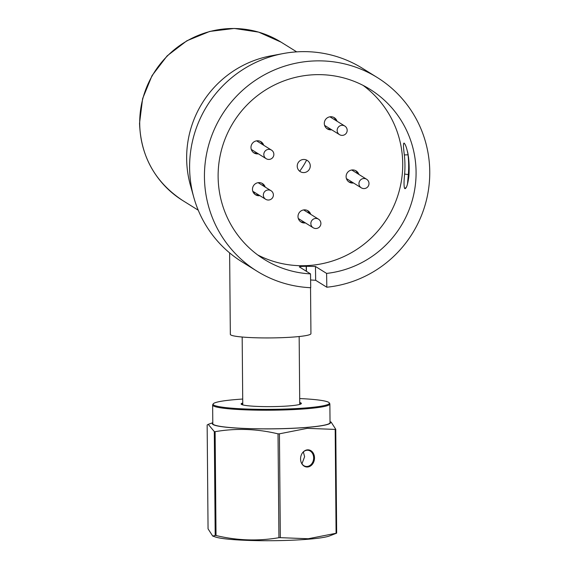 <?xml version="1.0" encoding="UTF-8"?>
<svg xmlns="http://www.w3.org/2000/svg" width="569" height="569" viewBox="0 0 569 569"><rect width="100%" height="100%" fill="white"/><g stroke="black" fill="none" stroke-linecap="round" stroke-linejoin="round"><path stroke-width="0.85" d="M308.747 211.995L307.381 212.251M299.699 171.233A81.417 80.108 121.9 0 0 306.627 160.095M229.627 252.906L230.338 334.373A40.299 3.905 -0.5 0 0 258.447 337.844A40.299 3.905 -0.5 0 0 303.54 335.987A40.299 3.905 -0.5 0 0 310.937 333.669L310.539 287.694M404.331 143.281L404.118 143.125C405.768 144.682 407.248 149.483 408.549 157.528A100.144 98.529 -58.1 0 1 408.834 176.675C407.767 184.626 406.422 188.609 404.794 188.631L404.744 188.602C403.841 187.016 403.805 182.172 404.63 174.064A100.144 98.529 121.9 0 0 404.346 154.917C403.286 147.03 403.193 143.089 404.068 143.089L404.21 143.175M405.455 188.545L404.794 188.631L406.273 187.393M299.394 266.968C299.116 266.598 301.392 266.377 306.207 266.292A100.144 98.529 121.9 0 0 306.371 266.292L315.461 266.477L326.613 273.412A100.144 98.529 121.9 0 0 413.393 195.999A100.144 98.529 121.9 0 0 369.985 89.29A100.144 98.529 121.9 0 0 343.953 77.989A100.144 98.529 121.9 0 0 226.69 135.081A100.144 98.529 121.9 0 0 264.215 259.372A100.144 98.529 121.9 0 0 290.24 270.666A100.144 98.529 121.9 0 0 310.518 273.888L299.301 266.861M257.707 254.948A100.144 98.529 121.9 0 0 276.89 262.366A100.144 98.529 121.9 0 0 392.475 208.908A100.144 98.529 121.9 0 0 363.143 85.414M337.026 121.218A6.593 6.487 121.9 0 0 324.863 120.713A6.593 6.487 121.9 0 0 331.691 129.789M333.654 117.349A6.593 6.487 -58.1 0 1 335.788 120.45M330.461 129.021A6.593 6.487 -58.1 0 1 326.734 128.48M358.833 174.413A6.593 6.487 121.9 0 0 346.67 173.908A6.593 6.487 121.9 0 0 353.505 182.983M355.469 170.544A6.593 6.487 -58.1 0 1 357.595 173.645M352.268 182.215A6.593 6.487 -58.1 0 1 348.541 181.675M310.731 214.335A6.593 6.487 121.9 0 0 298.569 213.837A6.593 6.487 121.9 0 0 305.404 222.913M307.367 210.473A6.593 6.487 -58.1 0 1 309.493 213.567M304.166 222.145A6.593 6.487 -58.1 0 1 300.439 221.597M265.204 187.094A6.593 6.487 121.9 0 0 253.041 186.589A6.593 6.487 121.9 0 0 259.869 195.665M261.832 183.225A6.593 6.487 -58.1 0 1 263.966 186.326M258.639 194.897A6.593 6.487 -58.1 0 1 254.912 194.356M263.71 145.259A6.593 6.487 121.9 0 0 251.541 144.761A6.593 6.487 121.9 0 0 258.376 153.836M260.339 141.397A6.593 6.487 -58.1 0 1 262.473 144.49M257.138 153.068A6.593 6.487 -58.1 0 1 253.418 152.52M326.613 273.412L326.812 287.224A113.985 112.15 121.9 0 0 426.565 199.548A113.985 112.15 121.9 0 0 377.297 77.54L362.46 68.316A113.985 112.15 121.9 0 0 332.837 55.449A113.985 112.15 121.9 0 0 283.163 53.564A113.985 112.15 121.9 0 0 193.78 197.294A113.985 112.15 121.9 0 0 242.067 261.896L256.904 271.121A113.985 112.15 121.9 0 0 286.527 283.981A113.985 112.15 121.9 0 0 310.724 287.701L310.518 273.888M377.297 77.54A113.985 112.15 121.9 0 0 347.666 64.674A113.985 112.15 121.9 0 0 214.193 129.654A113.985 112.15 121.9 0 0 256.904 271.121M283.163 53.564L270.858 55.876A102.584 100.933 121.9 0 0 190.409 185.238L193.78 197.294M306.207 266.292L306.278 271.257M326.812 287.224L315.667 280.289L310.61 279.969M306.371 266.292L306.442 271.356M305.517 159.683A6.593 6.487 121.9 0 0 297.473 164.334A6.593 6.487 121.9 0 0 301.983 172.371A6.593 6.487 121.9 0 0 310.02 167.713A6.593 6.487 121.9 0 0 305.517 159.683M404.63 174.064L408.329 174.583L407.447 184.377M407.539 151.638L408.179 154.818M408.855 176.39A10.42 1.558 88.3 0 1 408.805 174.576L408.656 164.69A103.402 101.73 -58.1 0 0 408.037 154.818L404.346 154.917M408.549 157.563L408.656 164.69A103.402 101.73 -58.1 0 1 408.329 174.583L408.976 174.569M404.744 188.602L406.337 187.265M314.508 457.874A8.613 6.942 -82.9 0 1 309.337 466.594A8.613 6.942 -82.9 0 1 301.456 463.024A8.613 6.942 -82.9 0 1 300.567 458.977A8.613 6.942 -82.9 0 1 302.779 452.469A8.613 6.942 -82.9 0 1 310.283 450.356A8.613 6.942 -82.9 0 1 314.508 457.874M301.385 462.867A8.144 6.565 97.1 0 0 306.051 466.445A8.144 6.565 97.1 0 0 313.647 457.846A8.144 6.565 97.1 0 0 308.071 450.285A8.144 6.565 97.1 0 0 302.665 452.604M301.947 463.813L304.614 456.715L303.362 451.893M336.663 533.139L336.087 533.267L335.184 429.417L335.76 429.289L336.663 533.139L329.351 536.012A59.098 5.726 179.5 0 1 307.089 539.312A59.098 5.726 179.5 0 1 215.459 537.001L212.728 536.076L215.203 535.415L214.293 431.565L208.226 424.36L207.152 424.993L208.055 528.843L212.728 536.076M280.332 537.669L278.931 537.691L278.021 433.848L279.429 433.82L280.332 537.669L308.242 538.743L336.087 533.267M214.293 431.565L215.125 431.672L216.028 535.521C237.031 540.564 257.999 541.29 278.931 537.691M216.028 535.521L215.203 535.415M330.027 421.914A59.098 5.726 179.5 0 1 306.115 427.49A59.098 5.726 179.5 0 1 241.292 428.336A59.098 5.726 179.5 0 1 212.792 422.938M278.021 433.848C257.017 428.798 236.05 428.073 215.125 431.672M335.184 429.417L307.274 428.343L279.429 433.82M212.635 405.028L212.799 423.663A58.621 5.676 -0.5 0 0 244.805 428.443A58.621 5.676 -0.5 0 0 305.838 427.454A58.621 5.676 -0.5 0 0 330.034 422.646L329.871 404.004A58.621 5.676 179.5 0 1 305.674 408.819A58.621 5.676 179.5 0 1 244.649 409.808A58.621 5.676 179.5 0 1 212.635 405.028A58.621 5.676 179.5 0 1 212.728 404.708L213.19 403.898A58.152 5.633 -0.5 0 0 243.404 408.891A58.152 5.633 -0.5 0 0 305.389 407.973A58.152 5.633 -0.5 0 0 329.302 402.88A58.152 5.633 -0.5 0 0 299.699 398.549M242.714 399.047A58.152 5.633 -0.5 0 0 237.109 399.445A58.152 5.633 -0.5 0 0 213.19 403.898M299.735 402.511A30.121 2.916 179.5 0 1 300.944 403.94A30.121 2.916 179.5 0 1 288.938 405.917A30.121 2.916 179.5 0 1 241.562 404.459A30.121 2.916 179.5 0 1 242.743 403.008M300.446 404.168A29.311 2.838 -0.5 0 0 300.56 403.919A29.311 2.838 -0.5 0 0 299.742 403.265M330.027 421.693L331.087 422.056L335.76 429.289M242.75 403.762A29.311 2.838 -0.5 0 0 241.946 404.431A29.311 2.838 -0.5 0 0 242.06 404.68M329.302 402.88L329.778 403.684A58.621 5.676 179.5 0 1 329.871 404.004M266.399 158.815A5.05 4.965 -58.1 0 1 264.457 152.008A5.05 4.965 -58.1 0 1 271.484 150.102L256.619 140.849M362.595 188.389A5.05 4.965 -58.1 0 1 359.146 182.244A5.05 4.965 -58.1 0 1 366.614 179.249L351.742 170.003M314.287 228.261A5.05 4.965 -58.1 0 1 311.108 221.96A5.05 4.965 -58.1 0 1 318.512 219.179L303.64 209.925M266.982 199.84A5.05 4.965 -58.1 0 1 263.532 193.695A5.05 4.965 -58.1 0 1 271 190.7L258.113 182.685M340.781 135.194A5.05 4.965 -58.1 0 1 337.339 129.049A5.05 4.965 -58.1 0 1 344.807 126.055L329.935 116.809M315.461 266.477L315.667 280.289M139.711 123.48A93.224 91.723 121.9 0 0 182.621 200.473C155.138 182.229 140.778 156.489 139.54 123.26L142.613 98.636L152.03 75.634L167.13 55.883L186.845 40.783L209.769 31.416L234.286 28.45L258.632 32.113L281.079 42.149A93.224 91.723 121.9 0 0 187.037 40.89A93.224 91.723 121.9 0 0 139.711 123.48M255.253 192.791A78.081 76.822 -58.1 0 1 253.859 193.296M251.285 149.427L266.157 158.673A5.05 5.05 0 0 0 273.248 156.809A5.05 5.05 0 0 0 271.484 150.102M346.414 178.574L361.279 187.82A5.05 5.05 0 0 0 368.812 184.889A5.05 5.05 0 0 0 366.614 179.249M298.312 218.503L313.178 227.749A5.05 5.05 0 0 0 320.646 225.025A5.05 5.05 0 0 0 318.512 219.179M252.778 191.255L265.673 199.271A5.05 5.05 0 0 0 273.198 196.341A5.05 5.05 0 0 0 271 190.7M324.6 125.379L339.473 134.625A5.05 5.05 0 0 0 346.998 131.695A5.05 5.05 0 0 0 344.807 126.055M198.232 210.189L182.621 200.473M296.698 51.864L281.079 42.149M242.764 404.9L242.174 337.033M299.749 404.403L299.159 336.535M212.792 422.717L208.226 424.36"/></g></svg>
